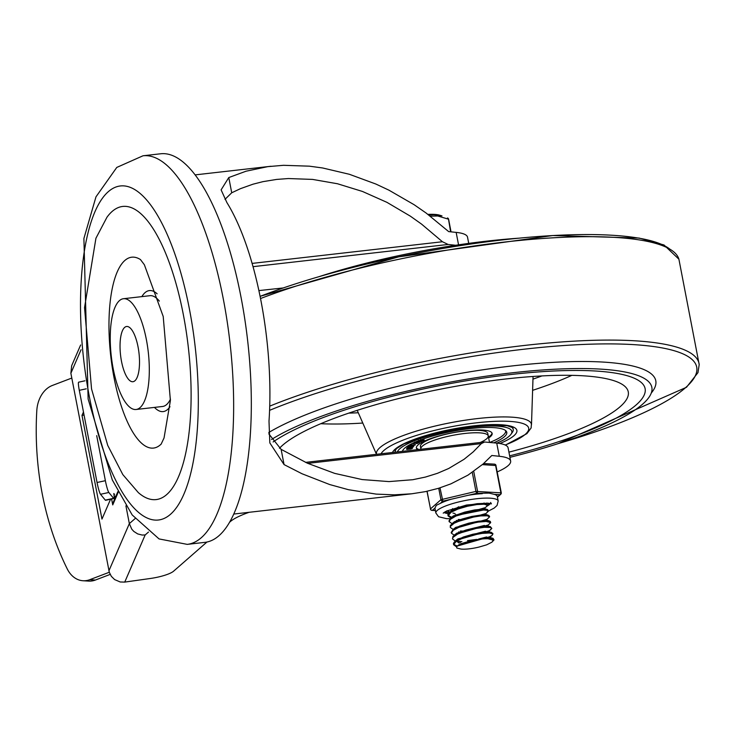 <?xml version="1.0" encoding="UTF-8"?>
<svg xmlns="http://www.w3.org/2000/svg" width="736" height="736" viewBox="0 0 736 736"><rect width="100%" height="100%" fill="white"/><g stroke="black" fill="none" stroke-linecap="round" stroke-linejoin="round"><path stroke-width="1.1" d="M106.978 217.212A147.522 49.238 83.5 0 1 188.342 347.438A147.522 49.238 83.5 0 1 138.331 492.614L122.829 474.61L107.732 445.409L91.549 388.967L84.539 307.62L95.928 238.243L106.978 217.212M161.221 444.038A96.057 32.062 83.5 0 1 114.034 377.642A96.057 32.062 83.5 0 1 140.199 259.403M141.855 296.617A60.895 20.323 83.5 0 1 157.118 293.802M169.97 406.723A60.895 20.323 83.5 0 1 154.459 407.404M123.473 298.715A55.752 18.612 -96.5 0 0 113.178 368.616A55.752 18.612 -96.5 0 0 136.077 409.492A55.752 18.612 -96.5 0 0 148.267 352.001A55.752 18.612 -96.5 0 0 123.473 298.715L149.978 295.697A55.752 18.612 83.5 0 1 159.335 301.107M170.485 399.105A55.752 18.612 83.5 0 1 162.592 406.474L136.077 409.492M187.238 544.373L204.902 542.358A195.546 65.274 -96.5 0 0 241.012 297.169A195.546 65.274 -96.5 0 0 160.678 153.778L143.005 155.784L116.776 167.431L95.965 196.852L83.904 238.464L88.127 399.022L112.304 479.946L132.167 514.933L159.059 538.927L187.238 544.373A195.546 65.274 -96.5 0 0 223.339 299.184A195.546 65.274 -96.5 0 0 143.005 155.784M138.046 346.868A27.784 9.274 -96.5 0 0 126.638 326.49A27.784 9.274 -96.5 0 0 120.557 355.148A27.784 9.274 -96.5 0 0 132.922 381.717A27.784 9.274 -96.5 0 0 138.046 346.868M497.26 471.896A55.807 11.831 169.1 0 0 510.637 461.049A55.807 11.831 169.1 0 0 499.275 456.283L491.814 455.492L483.037 464.066L468.013 475.116L450.947 483.837L438.582 488.29L425.528 491.611L411.866 493.773L394.33 494.84L376.225 494.114L348.422 489.688L329.746 484.564L302.036 473.763L284.059 464.591L281.124 449.356L268.787 433.835M284.059 464.591L269.827 442.916L268.999 421.148A170.678 56.976 -96.5 0 0 226.909 202.593L221.104 189.879L228.786 177.551L246.017 171.221L267.784 166.649L283.507 165.306L309.378 166.17L322.626 167.974L349.352 174.276L375.894 184.046L388.921 190.164L414.101 204.7L426.126 213.035L448.684 231.61L456.154 232.392A55.807 11.831 169.1 0 1 467.526 237.167L468.722 243.386M224.986 199.355L231.72 192.786L228.786 177.551M281.124 449.356L307.427 463.22L334.678 473.377L362.121 479.559L388.985 481.592L412.74 479.716L425.39 477.075L437.405 473.331L448.702 468.492L464.085 459.282L473.193 451.913L481.307 443.615L484.592 442.005L496.736 443.109A55.807 11.831 -10.9 0 1 508.107 447.884L510.637 461.049M249.09 512.302A54.887 11.638 169.1 0 0 230.331 521.585L229.54 522.275M80.647 344.982L71.677 365.691L70.877 373.262L109.287 572.268L111.338 576.334L114.604 579.572L120.216 581.983L124.743 582.093L145.158 534.962L148.488 532.054M455.676 245.263L448.123 244.462L442.437 241.739L421.562 224.112L410.403 216.191L386.952 202.354L362.462 191.452L337.474 183.752L312.588 179.409L288.365 178.544L276.681 179.418L262.918 181.663L253.037 184.184L240.534 188.637L231.72 192.786M111.596 498.99L112.737 504.905L113.132 502.559L117.861 491.648M115.285 497.591L115.009 496.156A3.432 0.727 169.1 0 0 114.135 496.322M206.945 542.036L173.567 571.21A20.58 4.361 -10.9 0 1 150.457 578.468L124.743 582.093M125.92 505.853L129.343 523.627L131.762 529.156L133.823 531.438L137.706 533.922L142.14 535.044L145.158 534.962M110.575 499.21L101.964 519.092L81.99 415.389L84.06 415.058M83.472 411.985L81.99 415.389M113.96 494.583L114.292 496.294M283.148 287.96L258.897 290.591M97.051 482.503A10.295 1.141 77.7 0 0 100.51 494.288L108.836 492.476A10.295 1.141 -102.3 0 1 105.377 480.691L97.051 482.503L79.295 390.328L86.259 388.81M84.953 380.806L78.669 382.177A10.295 1.141 77.7 0 0 79.295 390.328M83.03 580.75L88.67 581.1A27.444 20.663 -86.5 0 0 95.395 580.042L89.764 579.692A27.444 20.663 93.5 0 1 83.03 580.75A27.444 20.663 93.5 0 1 67.289 568.992A259.09 195.049 93.5 0 1 36.8 410.651A27.444 20.663 93.5 0 1 52.357 385.462L71.797 378.056M96.701 435.638L105.377 480.691M108.836 492.476L113.611 498.309L105.285 500.121A10.295 1.141 77.7 0 0 105.57 500.305L113.896 498.484A10.295 1.141 -102.3 0 1 113.611 498.309M114.549 494.426L113.813 493.525A10.295 1.141 -102.3 0 1 113.896 498.484M110.161 574.411L95.395 580.042M89.764 579.692L109.287 572.258M105.285 500.121L100.51 494.288M636.162 404.92A197.266 41.832 169.1 0 0 645.113 388.645A197.266 41.832 169.1 0 0 486.376 377.66A197.266 41.832 169.1 0 0 273.111 441.968A197.266 41.832 169.1 0 1 486.376 377.66A197.266 41.832 169.1 0 1 645.113 388.645L645.113 388.645A197.266 41.832 169.1 0 1 636.162 404.92A197.266 41.832 169.1 0 1 509.634 455.851A197.266 41.832 169.1 0 0 636.162 404.92M509.919 457.332A204.12 43.286 169.1 0 0 642.592 404.184A204.12 43.286 169.1 0 0 651.848 387.348A204.12 43.286 169.1 0 0 492.973 375.231A204.12 43.286 169.1 0 0 271.492 439.493M518.576 238.197A204.12 43.286 169.1 0 0 319.314 276.561M505.365 445.096L526.893 433.651L531.116 427.975L531.42 424.194A78.908 16.735 169.1 0 0 450.782 422.685A78.908 16.735 169.1 0 0 376.464 454.038L376.519 454.305M508.926 452.143A180.108 38.189 169.1 0 0 620.098 406.75A180.108 38.189 169.1 0 0 627.79 390.292A180.108 38.189 169.1 0 0 465.189 384.67A180.108 38.189 169.1 0 0 279.478 448.27M493.773 442.796A53.176 11.279 169.1 0 0 504.381 436.742A53.176 11.279 169.1 0 0 506.791 432.354A53.176 11.279 169.1 0 0 454.949 430.864A53.176 11.279 169.1 0 0 402.399 451.352M397.431 451.922A58.319 12.365 -10.9 0 1 399.952 448.62A58.319 12.365 -10.9 0 1 468.363 427.662A58.319 12.365 -10.9 0 1 510.986 434.277L512.33 432.391A60.039 12.733 169.1 0 0 513.213 429.41A60.039 12.733 169.1 0 0 510.72 426.632M396.584 448.61A60.039 12.733 169.1 0 0 395.306 452.116A60.039 12.733 169.1 0 0 395.315 452.162M510.986 434.277A58.319 12.365 -10.9 0 1 496.883 443.127M480.24 442.492A34.307 7.277 169.1 0 0 486.708 438.748A34.307 7.277 169.1 0 0 488.262 435.924A34.307 7.277 169.1 0 0 453.201 435.261A34.307 7.277 169.1 0 0 420.891 448.896A34.307 7.277 169.1 0 0 421.001 449.236M488.658 437.957A38.594 8.188 169.1 0 0 492.154 433.467A38.594 8.188 169.1 0 0 459.31 431.581A38.594 8.188 169.1 0 0 418.112 444.875A38.594 8.188 169.1 0 0 416.364 448.058A38.594 8.188 169.1 0 0 417.597 449.622M492.025 433.062A38.594 8.188 -10.9 0 1 488.502 437.129M418.848 449.484A38.594 8.188 -10.9 0 1 416.328 447.635M505.531 430.505A52.32 11.095 -10.9 0 1 505.632 430.864A52.32 11.095 -10.9 0 1 489.817 442.382M403.098 451.278A52.32 11.095 -10.9 0 1 402.886 450.653A52.32 11.095 -10.9 0 1 402.84 450.276M464.315 431.011A34.307 7.277 169.1 0 0 420.412 446.421L420.891 448.896A34.307 7.277 -10.9 0 1 464.793 433.476A34.307 7.277 -10.9 0 1 488.262 435.924L487.784 433.449A34.307 7.277 169.1 0 0 464.315 431.011M506.23 431.176A53.176 11.279 -10.9 0 1 505.163 433.007M420.366 440.11L418.646 440.864L419.833 440.956L423.55 440.294L421.59 441.048L424.148 440.183L419.235 440.754L420.357 440.018M420.688 439.594L420.79 440.091L424.056 439.686L424.148 440.183M421.498 440.57L421.59 441.03L421.756 440.496M416.291 442.005L418.177 441.977L416.291 442.005M416.806 441.83L417.468 442.308M417.772 441.02L418.986 441.618L414.994 442.52L419.235 442.437L417.938 442.299L418.71 441.931L421.48 441.471L418.959 441.766M418.931 441.26L421.148 440.947L421.47 441.444M419.235 442.437L419.502 441.821M415.638 442.998L417.275 443.394L415.638 442.998L413.439 443.55M412.758 443.173L413.273 443.799L415.113 443.155L416.99 443.615L418.72 442.851L417.275 443.394M414.064 442.594L414.782 441.996M417.183 442.906L417.984 442.465M418.72 442.851L418.14 442.465M409.796 445.648L411.82 444.82L414.009 445.041L414.101 445.538L409.851 445.896M409.17 445.51L409.897 446.145L414.101 445.538M414.009 445.041L415.288 444.94M415.297 444.986L414.644 444.553L415.205 444.489M411.672 446.945L413.669 446.274L412.362 446.255L407.992 447.23L411.672 446.945M413.347 446.228L413.255 445.731L409.888 446.062L408.186 446.448L407.992 447.23M413.255 445.731L413.374 446.559M408.894 446.899L412.767 446.596L408.655 446.973M410.173 447.166L412.178 447.681L407.615 448.252M408.296 447.276L406.925 447.865L407.91 448.482L412.178 447.681M412.97 446.688L412.39 446.807M410.449 448.555L410.918 448.868L409.446 449.116L410.449 448.555M407.339 448.758L407.44 449.245L407.091 448.656L410.9 447.838M406.934 449.411L410.881 448.997L412.454 448.371L411.074 448.316L407.44 449.245M412.335 447.838L412.454 448.371M407.781 448.785L407.873 449.282M408.765 448.712L408.866 449.208M494.022 539.902L493.083 538.375L488.097 537.915L471.362 540.638A20.295 4.306 -10.9 0 1 487.968 538.752L493.129 539.157L494.022 539.902L491.869 542.211L492.844 541.07L492.586 539.939L487.968 538.752M492.761 533.352L489.532 532.174L482.31 532.533L472.816 534.244L463.386 537.004L455.124 541.135L453.44 543.334L453.606 544.704L456.302 541.227L463.202 537.961L472.567 535.164L482.108 533.398L489.468 532.993L492.826 533.931L492.191 535.302L489.376 537.547M453.588 544.272L457.258 546.094M456.164 546.618L453.606 544.704M491.804 528.384L490.277 526.672L484.546 526.452L475.714 527.629L465.971 530.021L457.7 533.158L452.953 536.388L452.493 538.936L453.017 537.344L457.59 534.124L465.741 530.969L475.474 528.531L484.389 527.307L490.286 527.464L491.804 528.384L488.511 531.576M467.507 540.601L476.689 539.396M478.704 539.01L486.652 536.949M491.933 535.495L489.891 536.608M488.722 537.087L486.018 538.025M461.904 541.65L457.12 541.3M455.06 540.859L452.493 538.936M454.259 535.182L451.38 533.177L453.238 530.297L459.476 527.022L468.556 524.087L478.244 522.109L486.156 521.438L490.691 522.624L490.259 521.373L486.257 520.619L478.455 521.226L468.795 523.158L459.641 526.065L453.256 529.34L451.242 532.413M477.563 533.25L485.539 531.19M490.82 529.736L488.778 530.84M490.691 522.624L487.158 526.028M489.431 516.065L487.324 515.007L480.884 515.044L471.712 516.46L462.061 519.036L454.305 522.238L450.358 525.412L450.276 527.418L450.45 526.36L454.213 523.204L461.849 519.984L471.472 517.38L480.709 515.899L487.296 515.807L489.587 516.856L486.054 520.26M476.505 527.482L484.435 525.421M486.505 525.568L483.8 526.507M453.146 529.423L450.276 527.418M487.333 511.621L488.235 510.71M452.042 523.664L449.162 521.658L450.331 519.358L455.851 516.092L464.563 513.047L474.324 510.858L482.724 509.938L487.701 510.398L488.474 511.097L487.655 509.616L482.844 509.1L474.545 509.965L464.793 512.109L455.998 515.136L450.671 518.098L449.015 520.876M488.474 511.097L484.95 514.501M487.214 504.546L484.214 503.387L477.13 503.682L467.691 505.338L458.215 508.07L451.03 511.318L447.92 514.409L448.058 515.899L450.975 512.284L458.022 509.027L467.452 506.258L476.937 504.546L484.159 504.206L487.315 505.19L486.386 506.69M448.04 515.467L451.692 517.279M450.929 517.905L448.058 515.899M473.312 511.032L471.298 511.419M449.816 512.136L447.203 510.71M484.003 509.919L458.767 514.924M456.734 514.823L455.271 514.666M451.315 511.152L458.758 506.782M481.464 509.993L462.328 513.71M455.05 513.526L452.962 513.093M450.69 511.446L452.622 508.604M457.847 520.582L456.384 520.426M452.428 516.911L453.477 515.853L483.782 508.42L487.232 509.468M460.543 519.552L458.197 519.487M451.794 517.206L484.371 507.914M453.532 522.67L454.6 521.612L484.877 514.179L488.327 515.218M452.907 522.965L485.475 513.645L485.622 514.409M460.064 532.11L458.602 531.944M452.898 529.616L455.713 527.372L485.999 519.947L489.449 520.987M462.76 531.079L460.414 531.006M454.02 528.724L486.597 519.441M455.75 534.198L456.808 533.14L487.103 525.706L490.544 526.746M455.115 534.428L487.692 525.164L487.839 525.927M461.766 543.582L460.819 543.472M459.264 543.177L456.421 541.153M455.124 541.135L457.93 538.89L488.216 531.466L491.657 532.505M460.598 542.331L456.697 540.988M456.237 540.252L488.805 530.932L488.952 531.686M457.341 546.02L489.918 536.71M471.362 540.638L463.045 543.085L457.571 545.827L456.587 547.014L456.872 548.053L460.957 549.065A16.873 3.579 169.1 0 0 479.32 546.977L486.652 544.833L491.869 542.211M457.571 545.827L459.025 544.668L489.33 537.225L492.77 538.274M448.528 219.392L450.616 231.812M451.03 231.858L448.61 219.245A1.711 1.711 0 0 0 447.617 218.003L447.47 217.957A1.711 1.132 113.8 0 1 447.617 218.003L447.617 218.003A1.711 1.132 113.8 0 1 448.169 219.098L437.754 215.979L430.312 216.182M427.956 214.397A30.415 6.449 -10.9 0 1 439.53 215.151L441.986 215.896L435.215 214.636L428.849 215.068M435.372 510.48L432.4 510.315L434.967 508.061L436.319 505.319L440.294 503.406L442.86 501.161L439.999 487.848M438.73 488.244L440.938 499.698A1.711 1.573 48.8 0 0 442.86 501.161L476.615 493.341A1.711 1.288 -86.7 0 0 477.544 491.216L473.717 471.362M431.268 510.03A1.711 1.288 -86.7 0 0 432.4 510.315A1.711 1.573 -131.2 0 1 430.477 508.852L427.092 491.28M494.031 464.214A1.711 1.288 93.3 0 1 495.595 465.382L500.83 492.55A1.711 1.288 93.3 0 1 499.9 494.666A1.711 1.573 48.8 0 0 501.188 492.844L475.934 491.4L476.615 493.341L489.081 493.092L494.178 494.344L499.9 494.666L497.38 496.874M482.328 493.663A31.731 6.725 169.1 0 0 475.594 494.233A31.731 6.725 169.1 0 0 468.326 495.264M451.15 499.238A31.731 6.725 169.1 0 0 440.294 503.406M434.967 508.061A31.731 6.725 169.1 0 0 434.985 508.493L435.859 513.02L438.555 516.736L446.458 518.632L449.981 518.714M488.465 511.032L494.196 508.07L497.058 505.457L498.18 501.014L497.306 496.487A31.731 6.725 169.1 0 0 494.178 494.344M489.173 503.304A24.012 5.097 -10.9 0 1 487.223 504.62M449.392 512.477A24.012 5.097 -10.9 0 1 445.068 511.796M485.972 503.663A20.58 4.361 169.1 0 0 486.56 503.074M89.369 396.759A168.102 56.111 83.5 0 1 137.54 191.424A168.102 56.111 83.5 0 1 191.342 470.828A168.102 56.111 83.5 0 1 89.369 396.759M458.556 244.83L456.154 232.392M496.736 443.109L499.275 456.283M70.877 373.262L81.07 349.71M307.777 463.367L481.307 443.615M442.437 241.739L252.117 263.405M253.037 266.671L448.123 244.462M112.737 504.905L118.202 492.301M135.065 518.622L129.343 523.627L108.919 570.805M651.286 393.015A209.226 44.362 169.1 0 0 521.005 364.973A209.226 44.362 169.1 0 0 268.741 432.51M558.698 443.458A252.016 53.443 169.1 0 0 685.29 387.909A252.016 53.443 169.1 0 0 575.202 344.834A252.016 53.443 169.1 0 0 269.588 410.338M558.146 443.642L686.486 387.283L697.967 372.637L699.2 364.596A254.969 54.068 169.1 0 0 540.859 343.721A254.969 54.068 169.1 0 0 269.726 406.143M699.2 364.596L678.905 259.201A254.969 54.068 169.1 0 0 523.471 240.083A254.969 54.068 169.1 0 0 260.526 298.531M669.824 249.127A252.016 53.443 169.1 0 0 501.796 240A252.016 53.443 169.1 0 0 260.093 296.36M505.2 445.013A75.477 16.008 169.1 0 0 525.265 434.36A75.477 16.008 169.1 0 0 470.709 423.55A75.477 16.008 169.1 0 0 381.036 453.79M320.786 423.706A169.758 36 169.1 0 0 362.793 423.044M532.606 390.338A169.758 36 169.1 0 0 571.854 375.351M541.917 375.93A159.666 33.856 -10.9 0 1 532.974 379.123M358.285 412.758A159.666 33.856 -10.9 0 1 348.8 413.117M499.836 443.523A63.471 13.46 169.1 0 0 514.022 435.638A63.471 13.46 169.1 0 0 467.102 426.696A63.471 13.46 169.1 0 0 392.49 452.484M422.078 439.76L422.17 440.257M422.86 439.604L422.961 440.091M411.82 444.82L411.912 445.317M408.682 446.301L408.774 446.798M412.27 445.758L412.362 446.255M410.394 447.92L410.486 448.417M410.982 447.838L411.074 448.316M408.82 448.518L408.922 449.006M472.273 472.365L475.934 491.4L440.938 499.698L430.394 508.99A1.711 1.711 0 0 0 431.986 510.379L435.39 510.572M482.384 464.628L496.036 465.538A1.711 1.711 0 0 0 494.445 464.149L483.644 463.533M495.954 465.676L501.262 492.697A1.711 1.711 0 0 1 500.71 494.316L497.435 497.177M430.542 509.1L426.99 491.298M498.18 501.014A31.731 6.725 169.1 0 0 476.468 498.76A31.731 6.725 169.1 0 0 435.859 513.02M490.351 503.516A24.012 5.097 -10.9 0 1 487.112 506.046M448.316 513.608A24.012 5.097 -10.9 0 1 444.056 512.431M140.466 259.569L144.366 264.748L163.208 316.471L170.402 400.54L164.045 437.957L161.138 444.148M484.592 442.005L305.578 462.374M271.014 166.253L195.15 174.883M411.866 493.773L233.744 514.05M678.905 259.201L664.01 244.987L639.087 238.059L552.837 235.529L398.682 256.846L260.093 296.323M531.493 424.663L533.057 376.473M376.482 454.305L357.227 410.338M394.993 450.469L396.75 448.472L403.935 443.937L431.609 433.982L480.24 425.316L507.168 425.693L512.9 427.763M395.011 450.561L395.306 452.116M512.707 426.77L513.213 429.41M418.554 440.376L418.646 440.864M421.489 440.542L421.59 441.039M418.913 441.158L419.005 441.655M419.612 441.802L419.704 442.299M413.678 443.164L413.779 443.661M418.674 442.318L418.766 442.805M410.256 445.51L410.357 446.007M415.224 444.461L415.316 444.958M407.845 446.688L407.937 447.175M413.614 445.823L413.715 446.32M408.222 447.847L408.314 448.344M412.97 446.632L413.062 447.129M406.502 448.785L406.603 449.273M489.504 442.354L488.262 435.924M492.908 534.106L492.752 533.315M451.37 533.112L451.223 532.349M489.578 516.828L489.422 516.028M449.162 521.658L449.006 520.83M487.361 505.301L487.204 504.51M484.518 508.64L484.371 507.886M486.735 520.168L486.588 519.404M483.837 508.742L486.643 506.497M490.066 537.455L489.918 536.691M486.11 503.7L483.929 503.038M449.576 512.33L452.382 510.085M450.671 518.098L453.477 515.853M451.784 523.857L454.6 521.612M454.002 535.385L456.808 533.14M427.883 214.342L439.53 215.151M490.599 502.476L491.409 503.866L487.628 503.139L466.541 505.025L446.467 511.06L443.201 513.148"/></g></svg>
